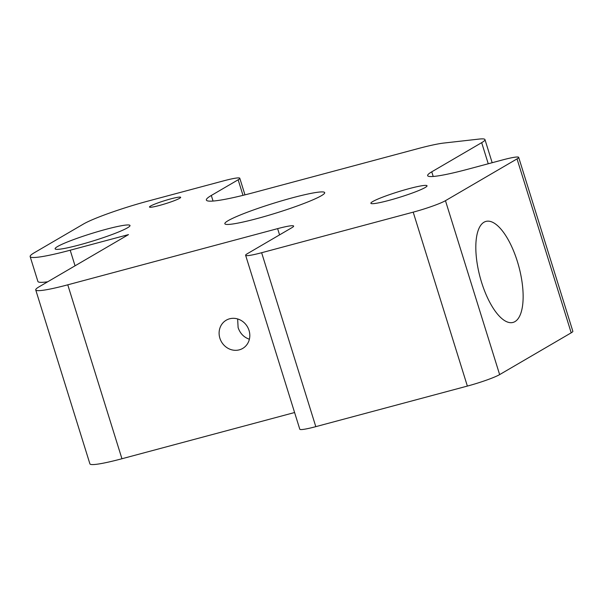 <?xml version="1.0" encoding="UTF-8"?>
<svg xmlns="http://www.w3.org/2000/svg" width="603" height="603" viewBox="0 0 603 603"><rect width="100%" height="100%" fill="white"/><g stroke="black" fill="none" stroke-linecap="round" stroke-linejoin="round"><path stroke-width="0.9" d="M484.005 222.221A52.295 20.095 -105 0 1 485.958 221.407A52.295 20.095 -105 0 1 518.889 266.722A52.295 20.095 -105 0 1 513.002 322.432A52.295 20.095 -105 0 1 480.802 279.754A52.295 20.095 -105 0 1 484.005 222.221M279.566 234.876L277.621 228.635L67.77 284.82A52.295 5.043 -17.3 0 1 35.735 289.922A52.295 5.043 -17.3 0 1 39.022 286.855L128.484 234.612L70.197 250.215A65.365 6.309 -17.3 0 1 30.15 256.592A65.365 6.309 -17.3 0 1 34.265 252.763L83.47 224.03A52.295 5.043 -17.3 0 1 147.999 201.093L223.781 180.81A26.148 2.525 -17.3 0 1 239.798 178.254A26.148 2.525 -17.3 0 1 238.147 179.792L211.314 195.462A78.458 7.568 -17.3 0 0 206.369 200.06A78.458 7.568 -17.3 0 0 254.436 192.41L417.879 148.647A52.295 5.043 -17.3 0 1 443.921 143.039L478.978 139.089A52.295 5.043 -17.3 0 1 484.97 139.595A52.295 5.043 -17.3 0 1 481.676 142.662L431.756 171.817A65.365 6.309 -17.3 0 0 427.64 175.646A65.365 6.309 -17.3 0 0 467.687 169.27L502.661 159.908A26.148 2.525 -17.3 0 1 518.678 157.353L572.85 331.281A26.148 2.525 162.7 0 1 571.207 332.818L517.035 158.891A26.148 2.525 -17.3 0 0 518.678 157.353M47.727 281.774A65.365 6.309 162.7 0 1 37.891 281.443L30.15 256.592M127.534 227.791A39.218 3.784 -17.3 0 0 130.007 225.492A39.218 3.784 -17.3 0 0 98.832 231.318A39.218 3.784 -17.3 0 0 57.579 246.521A39.218 3.784 -17.3 0 0 55.114 248.82A39.218 3.784 -17.3 0 0 86.289 242.994A39.218 3.784 -17.3 0 0 127.534 227.791M445.459 200.678L499.638 374.606A26.148 2.525 162.7 0 1 467.37 386.078L413.198 212.15A26.148 2.525 -17.3 0 0 445.459 200.678L517.035 158.891M499.638 374.606L571.207 332.818M219.884 338.215A16.341 15.007 -120.3 0 0 242.7 348.428A16.341 15.007 -120.3 0 0 249.031 330.414A16.341 15.007 -120.3 0 0 226.215 320.208A16.341 15.007 -120.3 0 0 219.884 338.215M294.596 412.527L121.942 458.747A52.295 5.043 162.7 0 1 89.907 463.85L35.735 289.922M413.198 212.15L261.634 252.725A26.148 2.525 -17.3 0 1 245.617 255.273A26.148 2.525 -17.3 0 1 247.268 253.742L291.995 227.617A26.148 2.525 162.7 0 0 293.638 226.087A26.148 2.525 162.7 0 0 277.621 228.635M467.37 386.078L315.806 426.653A26.148 2.525 162.7 0 1 299.789 429.2L245.617 255.273M321.399 195.696A52.295 5.043 -17.3 0 0 324.693 192.628A52.295 5.043 -17.3 0 0 283.131 200.4A52.295 5.043 -17.3 0 0 228.13 220.668A52.295 5.043 -17.3 0 0 224.844 223.736A52.295 5.043 -17.3 0 0 266.405 215.964A52.295 5.043 -17.3 0 0 321.399 195.696M425.183 187.51A29.411 2.842 162.7 0 1 394.249 198.915A29.411 2.842 162.7 0 1 370.868 203.279A29.411 2.842 162.7 0 1 372.722 201.56A29.411 2.842 162.7 0 1 403.656 190.156A29.411 2.842 162.7 0 1 427.037 185.784A29.411 2.842 162.7 0 1 425.183 187.51M179.656 198.281A16.341 1.575 -17.3 0 0 180.681 197.324A16.341 1.575 -17.3 0 0 164.611 200.671A16.341 1.575 -17.3 0 0 149.476 207.04A16.341 1.575 -17.3 0 0 162.471 204.613A16.341 1.575 -17.3 0 0 179.656 198.281M249.386 339.233C243.868 337.326 240.107 333.444 238.11 327.58L237.642 318.942M70.197 250.215L75.051 265.817M431.756 171.817L433.203 176.468M488.249 163.76L481.676 142.662M211.314 195.462L213.047 201.048M242.994 195.349L238.147 179.792M67.77 284.82L121.942 458.747M261.634 252.725L315.806 426.653M492.169 162.712L484.97 139.595M244.969 194.859L239.798 178.254"/></g></svg>
